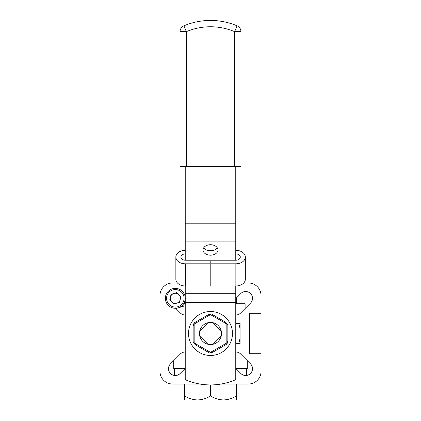 <?xml version="1.0" encoding="UTF-8"?>
<svg xmlns="http://www.w3.org/2000/svg" width="421" height="421" viewBox="0 0 421 421"><rect width="100%" height="100%" fill="white"/><g stroke="black" fill="none" stroke-linecap="round" stroke-linejoin="round"><path stroke-width="0.63" d="M235.765 315.008A6.82 6.82 0 0 0 240.638 313.008L250.5 303.146A6.82 6.82 0 0 0 250.5 293.5A6.82 6.82 0 0 0 240.854 293.5L235.765 298.589M235.765 368.417L240.854 373.501A6.82 6.82 0 0 0 251.979 371.29A6.82 6.82 0 0 0 250.5 363.855L240.638 353.993A6.82 6.82 0 0 0 235.765 351.998M185.235 351.998A6.82 6.82 0 0 0 180.362 353.993L170.5 363.855A6.82 6.82 0 0 0 175.325 375.5A6.82 6.82 0 0 0 180.146 373.501L185.235 368.417M175.899 308.546L178.22 307.84A9.946 9.946 0 0 1 175.62 308.267L180.362 313.008A6.82 6.82 0 0 0 185.235 315.008M246.627 375.432L246.627 368.622M174.373 375.432L174.373 368.622M247.285 360.639L247.285 368.622L235.97 368.622M185.03 368.622L173.715 368.622L173.715 360.639M245.111 308.535L245.111 303.688L235.765 303.688M185.235 303.688L184.287 303.688M236.397 297.957L236.397 303.688M184.603 302.336L184.603 303.688M210.5 395.945C206.469 398.45 202.154 399.782 197.549 399.95L236.397 399.95L236.397 395.945C232.366 398.45 228.05 399.782 223.451 399.95C218.899 399.797 214.584 398.461 210.5 395.945L210.5 384.936M236.397 395.945L236.397 384.031M184.603 395.945L184.603 399.95L197.549 399.95C193.002 399.797 188.687 398.461 184.603 395.945L184.603 384.031M221.157 384.031L248.401 384.031A12.635 12.635 0 0 0 261.031 371.401L261.031 353.714L249.664 353.714L249.664 313.287L261.031 313.287L261.031 295.605A12.635 12.635 0 0 0 248.401 282.97L243.754 282.97M240.059 328.917A29.912 29.912 0 0 0 238.654 323.396M238.654 343.61A29.912 29.912 0 0 0 240.059 338.089M235.765 343.61L240.059 343.61L240.059 323.396L235.765 323.396M177.441 282.97L172.599 282.97A12.635 12.635 0 0 0 159.969 295.605L159.969 371.401A12.635 12.635 0 0 0 172.599 384.031L199.843 384.031M208.727 344.415A11.051 11.051 0 0 0 212.273 344.415L221.409 335.274A11.051 11.051 0 0 0 221.409 331.727L212.273 322.591A11.051 11.051 0 0 0 208.727 322.591L199.591 331.727A11.051 11.051 0 0 0 199.591 335.274L208.727 344.415A11.051 11.051 0 0 1 199.591 335.274M208.727 322.591A11.051 11.051 0 0 0 199.591 331.727M193.144 326.243L194.155 324.065L194.155 342.941L210.5 352.377L226.845 342.941L226.845 324.065L210.5 314.624L194.155 324.065L194.018 322.975L208.111 314.84L211.374 313.966L225.467 322.102L227.856 324.491L227.856 340.763L226.845 342.941L226.982 344.031L212.889 352.167L210.5 352.377L209.626 353.04L195.533 344.904L194.155 342.941L193.144 342.515L193.144 326.243L194.018 322.975M212.273 344.415A11.051 11.051 0 0 0 221.409 335.274M221.409 331.727A11.051 11.051 0 0 0 212.273 322.591M227.856 324.491L226.845 324.065L225.467 322.102M208.111 314.84L210.5 314.624L211.374 313.966M226.982 344.031L227.856 340.763M209.626 353.04L212.889 352.167M195.533 344.904L193.144 342.515M176.794 303.162A5.057 5.057 0 0 0 178.778 294.632A5.057 5.057 0 0 0 170.394 297.184A5.057 5.057 0 0 0 176.794 303.162M183.851 300.305A8.752 8.752 0 0 0 177.304 289.801A8.752 8.752 0 0 0 166.795 296.347A8.752 8.752 0 0 0 173.341 306.851A8.752 8.752 0 0 0 183.851 300.305M185.235 299.615L185.014 300.573A9.946 9.946 0 0 0 177.573 288.638A9.946 9.946 0 0 0 165.632 296.074A9.946 9.946 0 0 0 173.073 308.014A9.946 9.946 0 0 0 185.014 300.573L183.714 306.167L178.22 307.84M176.646 292.637L180.909 296.626L179.588 302.315L174.005 304.015L169.737 300.026L171.058 294.337L176.646 292.637M210.5 311.519A21.981 21.981 0 0 0 188.519 333.5A21.981 21.981 0 0 0 210.5 355.482A21.981 21.981 0 0 0 232.481 333.5A21.981 21.981 0 0 0 210.5 311.519M210.5 244.722A7.452 5.236 180 0 0 203.048 249.958A7.452 5.236 180 0 0 210.5 255.194A7.452 5.236 180 0 0 217.952 249.958A7.452 5.236 180 0 0 210.5 244.722M217.289 247.801A7.452 5.236 0 0 1 210.5 250.874A7.452 5.236 0 0 1 203.711 247.801M186.371 166.558L180.056 166.558L180.056 31.649A6.315 6.315 0 0 1 183.914 25.828A68.344 68.344 0 0 1 237.086 25.828A6.315 6.315 0 0 1 240.944 31.649L240.944 166.558L234.629 166.558L234.629 31.649A62.029 62.029 0 0 0 186.371 31.649L186.371 166.558L234.629 166.558M235.765 166.558L235.765 260.204M185.235 166.558L185.235 223.819L235.765 223.819M235.765 285.98L235.765 379.663A63.166 63.166 0 0 1 185.235 379.663L185.235 299.168M185.235 297.484L185.235 293.716L235.765 293.716M235.765 241.086L185.235 241.086L185.235 260.204M185.235 285.98L185.235 293.716M185.235 241.086L185.235 223.819M210.974 263.804L235.86 263.804A9.473 6.747 -0 0 0 245.338 257.057L245.338 279.239A9.473 6.747 180 0 1 235.86 285.98L210.974 285.98L210.974 260.204L235.86 260.204A4.421 3.147 -0 0 0 240.286 257.057A4.421 3.147 -0 0 0 235.86 253.91L235.765 253.91M213.863 250.311L207.137 250.311M245.338 257.057A9.473 6.747 -0 0 0 235.86 250.311L235.765 250.311M210.216 285.98L185.329 285.98A9.473 6.747 180 0 1 175.857 279.239L175.857 257.057A9.473 6.747 -0 0 0 185.329 263.804L210.216 263.804L210.216 285.98M185.235 253.91A4.421 3.147 -0 0 0 180.909 257.057A4.421 3.147 -0 0 0 185.329 260.204L210.216 260.204L210.216 263.804M185.235 250.311A9.473 6.747 -0 0 0 175.857 257.057M183.914 25.828L186.371 31.649L180.056 31.649A6.315 6.315 0 0 1 183.914 25.828A68.344 68.344 0 0 1 237.086 25.828L234.629 31.649L240.944 31.649M235.765 302.346L185.235 302.346M235.86 253.91L235.86 260.204M235.86 263.804L235.86 285.98M185.329 285.98L185.329 263.804"/></g></svg>
